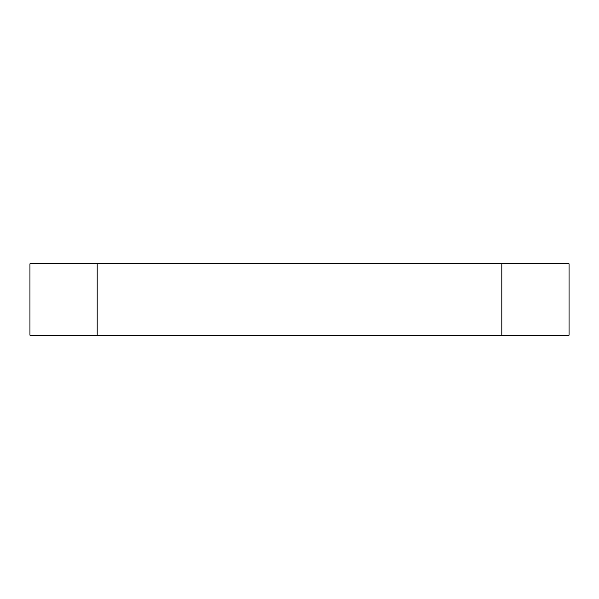 <?xml version="1.0" encoding="UTF-8"?>
<svg xmlns="http://www.w3.org/2000/svg" width="599" height="599" viewBox="0 0 599 599"><rect width="100%" height="100%" fill="white"/><g stroke="black" fill="none" stroke-linecap="round" stroke-linejoin="round"><path stroke-width="0.9" d="M97.173 263.777L569.05 263.777L569.05 335.223L29.95 335.223L29.95 263.777L97.173 263.777L97.173 335.223M501.827 263.777L501.827 335.223"/></g></svg>
